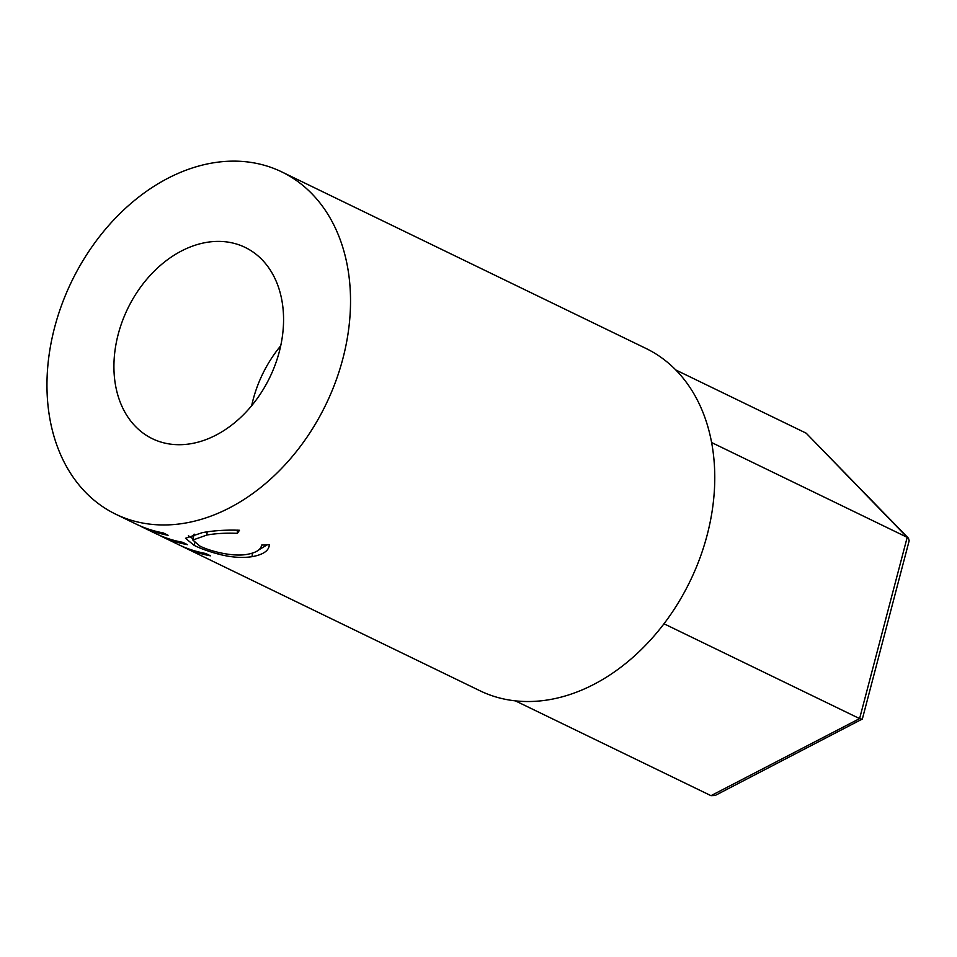 <?xml version="1.0" encoding="UTF-8"?>
<svg xmlns="http://www.w3.org/2000/svg" width="957" height="957" viewBox="0 0 957 957"><rect width="100%" height="100%" fill="white"/><g stroke="black" fill="none" stroke-linecap="round" stroke-linejoin="round"><path stroke-width="1.44" d="M862.149 719.245L859.601 718.599L907.2 537.344L908.48 538.241L909.15 540.789L862.353 719.006L715.118 795.506L710.991 795.674L515.38 700.859M908.48 538.241L806.189 433.186L675.774 369.964M806.189 433.186L907.2 537.344L711.589 442.529M710.991 795.674L859.601 718.599L663.991 623.773M215.971 435.136A106.299 78.929 -64.1 0 0 282.088 338.371A106.299 78.929 -64.1 0 0 245.112 247.396A106.299 78.929 -64.1 0 0 181.507 250.961A106.299 78.929 -64.1 0 0 115.402 347.726A106.299 78.929 -64.1 0 0 152.378 438.713A106.299 78.929 -64.1 0 0 215.971 435.136M115.773 514.22A190.228 141.229 -64.1 0 0 229.584 507.832A190.228 141.229 -64.1 0 0 347.881 334.675A190.228 141.229 -64.1 0 0 281.717 171.877A190.228 141.229 -64.1 0 0 167.906 178.265A190.228 141.229 -64.1 0 0 49.608 351.422A190.228 141.229 -64.1 0 0 115.773 514.22L136.002 524.029A190.228 141.229 -64.1 0 0 163.252 532.917L168.085 535.274A190.228 141.229 -64.1 0 1 141.756 526.817L156.278 533.85A190.228 141.229 -64.1 0 0 182.62 542.308L187.464 544.665A190.228 141.229 -64.1 0 1 161.123 536.207L179.282 545A190.228 141.229 -64.1 0 0 205.623 553.469L210.468 555.814A190.228 141.229 -64.1 0 1 183.218 546.926A190.228 141.229 -64.1 0 1 180.813 545.717M161.159 536.135L159.209 535.19M141.78 526.745L139.842 525.8M239.465 530.262L237.408 533.336C226.199 532.87 216.019 533.432 206.856 535.035L192.835 540.047L199.774 545.992C210.337 551.411 233.305 557.07 247.205 554.342C256.129 552.739 260.938 549.653 261.62 545.083L269.336 544.736C269.013 550.682 263.259 554.665 252.074 556.675C242.001 558.194 230.816 557.345 218.519 554.127C208.518 551.423 200.372 548.493 194.104 545.346L185.502 538.277L202.37 532.63C213.59 530.585 225.96 529.783 239.465 530.262M183.218 546.926L480.007 690.787A190.228 141.229 -64.1 0 0 593.818 684.399A190.228 141.229 -64.1 0 0 712.116 511.241A190.228 141.229 -64.1 0 0 645.951 348.432L281.717 171.877M237.408 533.336L237.288 530.13M206.856 535.035L207.131 531.913M194.127 534.114L192.835 540.047M267.135 544.844L258.725 549.928M252.074 556.675L252.373 553.158M218.519 554.127L218.878 552.524M194.104 545.346L194.726 543.038M193.087 538.791L188.385 535.788M280.712 345.812A106.299 78.929 -64.1 0 0 251.679 405.684"/></g></svg>

